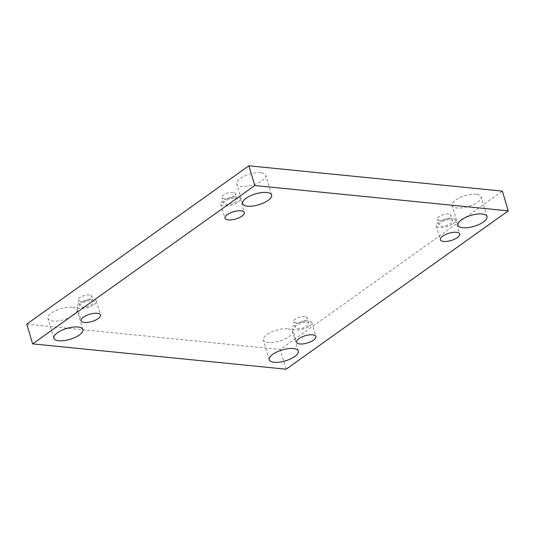 <?xml version="1.0" encoding="UTF-8"?>
<svg xmlns="http://www.w3.org/2000/svg" width="535" height="535" viewBox="0 0 535 535"><rect width="100%" height="100%" fill="white"/><g stroke="black" fill="none" stroke-linecap="round" stroke-linejoin="round"><path stroke-width="0.4" stroke-dasharray="2.67 2.01" d="M476.25 194.245A15.154 5.678 163.4 0 0 459.859 197.602A15.154 5.678 163.4 0 0 452.102 205.44A15.154 5.678 163.4 0 0 468.245 206.55A15.154 5.678 163.4 0 0 481.146 196.78A15.154 5.678 163.4 0 0 476.25 194.245M287.509 328.798A15.154 5.678 163.4 0 0 271.118 332.155A15.154 5.678 163.4 0 0 263.36 339.992A15.154 5.678 163.4 0 0 279.497 341.103A15.154 5.678 163.4 0 0 292.398 331.332A15.154 5.678 163.4 0 0 287.509 328.798M260.866 172.725A15.154 5.678 163.4 0 0 244.468 176.082A15.154 5.678 163.4 0 0 236.711 183.92A15.154 5.678 163.4 0 0 252.854 185.03A15.154 5.678 163.4 0 0 265.755 175.259A15.154 5.678 163.4 0 0 260.866 172.725M72.118 307.277A15.154 5.678 163.4 0 0 55.727 310.634A15.154 5.678 163.4 0 0 47.969 318.472A15.154 5.678 163.4 0 0 64.113 319.582A15.154 5.678 163.4 0 0 77.013 309.812A15.154 5.678 163.4 0 0 72.118 307.277M89.452 294.919A7.069 2.648 163.4 0 0 81.801 296.49A7.069 2.648 163.4 0 0 78.184 300.142A7.069 2.648 163.4 0 0 85.714 300.663A7.069 2.648 163.4 0 0 91.739 296.102A7.069 2.648 163.4 0 0 89.452 294.919M233.26 192.406A7.069 2.648 163.4 0 0 225.609 193.971A7.069 2.648 163.4 0 0 221.985 197.629A7.069 2.648 163.4 0 0 229.522 198.151A7.069 2.648 163.4 0 0 235.54 193.59A7.069 2.648 163.4 0 0 233.26 192.406M448.651 213.926A7.069 2.648 163.4 0 0 441 215.491A7.069 2.648 163.4 0 0 437.376 219.149A7.069 2.648 163.4 0 0 444.913 219.671A7.069 2.648 163.4 0 0 450.931 215.11A7.069 2.648 163.4 0 0 448.651 213.926M304.843 316.439A7.069 2.648 163.4 0 0 297.192 318.011A7.069 2.648 163.4 0 0 293.575 321.662A7.069 2.648 163.4 0 0 301.105 322.184A7.069 2.648 163.4 0 0 307.123 317.623A7.069 2.648 163.4 0 0 304.843 316.439M26.75 324.136L280.233 349.462L502.365 191.115M286.125 369.21L280.233 349.462M306.582 322.277A7.069 2.648 -16.6 0 1 308.862 323.461A7.069 2.648 -16.6 0 1 305.244 327.112A7.069 2.648 -16.6 0 1 297.594 328.684A7.069 2.648 -16.6 0 1 295.313 327.5A7.069 2.648 -16.6 0 1 298.931 323.842A7.069 2.648 -16.6 0 1 306.582 322.277M309.417 326.21A10.105 3.785 163.4 0 0 311.771 322.592A10.105 3.785 163.4 0 0 301.004 321.849A10.105 3.785 163.4 0 0 292.404 328.363A10.105 3.785 163.4 0 0 299.172 329.961A10.105 3.785 163.4 0 0 309.417 326.21M450.39 219.758A7.069 2.648 -16.6 0 1 452.67 220.942A7.069 2.648 -16.6 0 1 449.052 224.6A7.069 2.648 -16.6 0 1 441.402 226.165A7.069 2.648 -16.6 0 1 439.115 224.981A7.069 2.648 -16.6 0 1 442.739 221.329A7.069 2.648 -16.6 0 1 450.39 219.758M453.219 223.697A10.105 3.785 163.4 0 0 455.573 220.079A10.105 3.785 163.4 0 0 444.812 219.337A10.105 3.785 163.4 0 0 436.212 225.85A10.105 3.785 163.4 0 0 442.973 227.449A10.105 3.785 163.4 0 0 453.219 223.697M234.999 198.238A7.069 2.648 -16.6 0 1 237.279 199.421A7.069 2.648 -16.6 0 1 233.661 203.079A7.069 2.648 -16.6 0 1 226.011 204.644A7.069 2.648 -16.6 0 1 223.73 203.46A7.069 2.648 -16.6 0 1 227.348 199.809A7.069 2.648 -16.6 0 1 234.999 198.238M237.828 202.176A10.105 3.785 163.4 0 0 240.182 198.559A10.105 3.785 163.4 0 0 229.421 197.816A10.105 3.785 163.4 0 0 220.821 204.33A10.105 3.785 163.4 0 0 227.589 205.928A10.105 3.785 163.4 0 0 237.828 202.176M91.191 300.757A7.069 2.648 -16.6 0 1 93.478 301.941A7.069 2.648 -16.6 0 1 89.853 305.592A7.069 2.648 -16.6 0 1 82.203 307.164A7.069 2.648 -16.6 0 1 79.922 305.98A7.069 2.648 -16.6 0 1 83.54 302.322A7.069 2.648 -16.6 0 1 91.191 300.757M94.026 304.689A10.105 3.785 163.4 0 0 96.38 301.071A10.105 3.785 163.4 0 0 85.62 300.329A10.105 3.785 163.4 0 0 77.02 306.843A10.105 3.785 163.4 0 0 83.781 308.441A10.105 3.785 163.4 0 0 94.026 304.689M308.862 323.461L307.123 317.623M295.313 327.5L293.575 321.662M292.404 328.363L296.557 342.28M311.771 322.592L315.917 336.502M452.67 220.942L450.931 215.11M439.115 224.981L437.376 219.149M436.212 225.85L440.358 239.76M455.573 220.079L459.719 233.989M237.279 199.421L235.54 193.59M223.73 203.46L221.985 197.629M220.821 204.33L224.967 218.24M240.182 198.559L244.334 212.469M93.478 301.941L91.739 296.102M79.922 305.98L78.184 300.142M77.02 306.843L81.166 320.759M96.38 301.071L100.526 314.981M82.898 329.56L77.013 309.812M53.854 338.22L47.969 318.472M271.64 195.007L265.755 175.259M242.602 203.668L236.711 183.92M298.289 351.08L292.398 331.332M269.245 359.741L263.36 339.992M487.031 216.528L481.146 196.78M457.987 225.188L452.102 205.44"/><path stroke-width="0.8" d="M248.875 165.79L26.75 324.136L32.635 343.885L286.125 369.21L508.25 210.864L502.365 191.115L248.875 165.79L254.767 185.538L32.635 343.885M508.25 210.864L254.767 185.538M482.142 213.993A15.154 5.678 163.4 0 0 465.744 217.35A15.154 5.678 163.4 0 0 457.987 225.188A15.154 5.678 163.4 0 0 474.13 226.298A15.154 5.678 163.4 0 0 487.031 216.528A15.154 5.678 163.4 0 0 482.142 213.993M293.394 348.546A15.154 5.678 163.4 0 0 277.003 351.903A15.154 5.678 163.4 0 0 269.245 359.741A15.154 5.678 163.4 0 0 285.389 360.851A15.154 5.678 163.4 0 0 298.289 351.08A15.154 5.678 163.4 0 0 293.394 348.546M266.751 192.473A15.154 5.678 163.4 0 0 250.36 195.83A15.154 5.678 163.4 0 0 242.602 203.668A15.154 5.678 163.4 0 0 258.739 204.778A15.154 5.678 163.4 0 0 271.64 195.007A15.154 5.678 163.4 0 0 266.751 192.473M78.01 327.025A15.154 5.678 163.4 0 0 61.612 330.383A15.154 5.678 163.4 0 0 53.854 338.22A15.154 5.678 163.4 0 0 69.998 339.33A15.154 5.678 163.4 0 0 82.898 329.56A15.154 5.678 163.4 0 0 78.01 327.025M98.172 318.599A10.105 3.785 -16.6 0 1 87.927 322.351A10.105 3.785 -16.6 0 1 81.166 320.759A10.105 3.785 -16.6 0 1 89.766 314.246A10.105 3.785 -16.6 0 1 100.526 314.981A10.105 3.785 -16.6 0 1 98.172 318.599M241.98 216.087A10.105 3.785 -16.6 0 1 231.735 219.838A10.105 3.785 -16.6 0 1 224.967 218.24A10.105 3.785 -16.6 0 1 233.568 211.733A10.105 3.785 -16.6 0 1 244.334 212.469A10.105 3.785 -16.6 0 1 241.98 216.087M457.365 237.607A10.105 3.785 -16.6 0 1 447.126 241.359A10.105 3.785 -16.6 0 1 440.358 239.76A10.105 3.785 -16.6 0 1 448.959 233.253A10.105 3.785 -16.6 0 1 459.719 233.989A10.105 3.785 -16.6 0 1 457.365 237.607M313.563 340.126A10.105 3.785 -16.6 0 1 303.318 343.871A10.105 3.785 -16.6 0 1 296.557 342.28A10.105 3.785 -16.6 0 1 305.157 335.766A10.105 3.785 -16.6 0 1 315.917 336.502A10.105 3.785 -16.6 0 1 313.563 340.126"/></g></svg>
